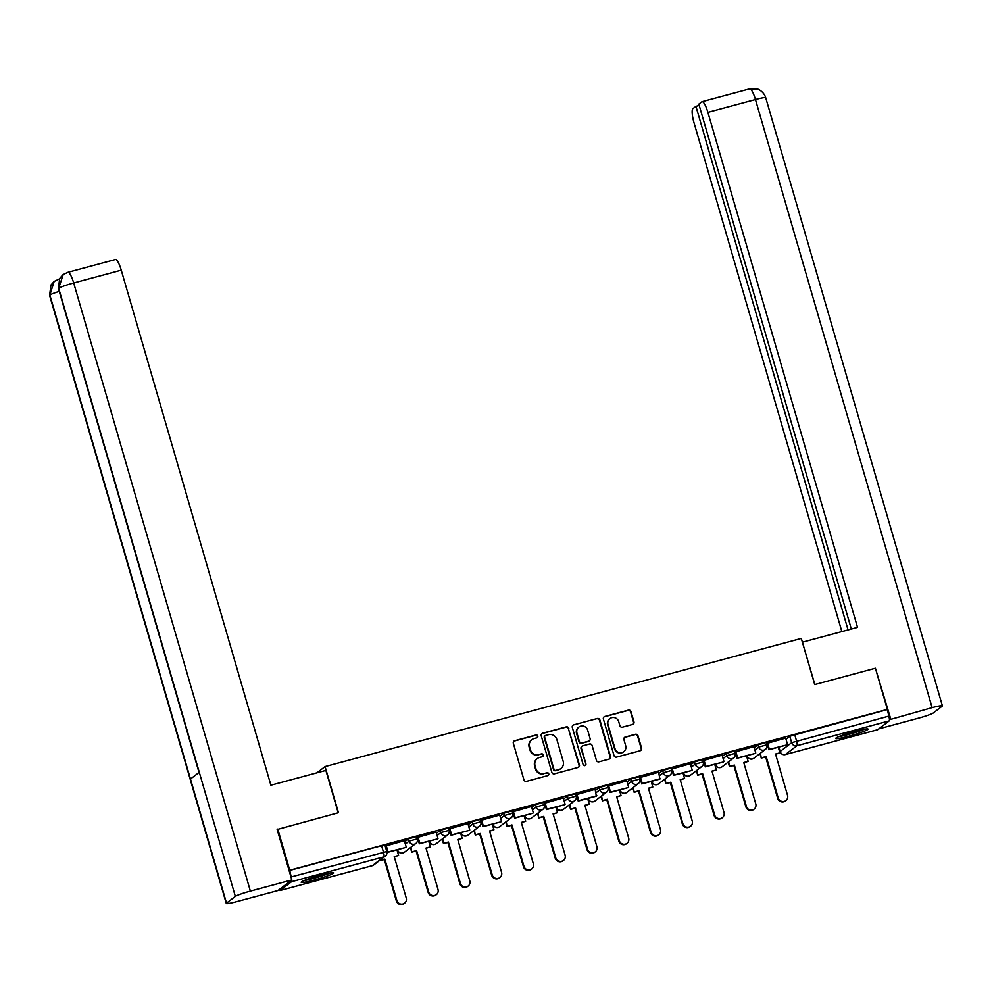 <?xml version="1.0" encoding="UTF-8"?>
<svg xmlns="http://www.w3.org/2000/svg" width="992" height="992" viewBox="0 0 992 992"><rect width="100%" height="100%" fill="white"/><g stroke="black" fill="none" stroke-linecap="round" stroke-linejoin="round"><path stroke-width="1.49" d="M537.788 736.052A1.488 1.438 52.6 0 0 535.978 734.998L514.736 740.714A2.12 2.058 52.6 0 0 513.323 743.281L523.937 779.836A2.12 2.058 52.6 0 0 526.529 781.324L547.77 775.608A1.488 1.438 52.6 0 0 548.762 773.81A1.488 1.438 52.6 0 0 546.952 772.768L544.199 773.5A6.795 6.597 52.6 0 1 535.916 768.726L535.035 765.688A6.795 6.597 52.6 0 1 539.536 757.466L542.289 756.722A1.488 1.438 52.6 0 0 543.281 754.924A1.488 1.438 52.6 0 0 541.458 753.883L538.718 754.627A6.795 6.597 52.6 0 1 530.435 749.853L529.542 746.802A6.795 6.597 52.6 0 1 534.056 738.581L536.808 737.85A1.488 1.438 52.6 0 0 537.788 736.052M537.081 737.738A1.488 1.438 52.6 0 0 535.568 735.308L514.327 741.024A2.12 2.058 52.6 0 0 513.844 741.235M548.043 775.508A1.488 1.438 52.6 0 0 546.542 773.078L544.199 773.5M542.562 756.623A1.488 1.438 52.6 0 0 541.062 754.193L538.718 754.627M320.565 875.167A16.864 1.488 163.8 0 0 301.196 882.297A16.864 1.488 163.8 0 0 314.216 880.028A16.864 1.488 163.8 0 0 333.585 872.886A16.864 1.488 163.8 0 0 320.565 875.167M855.054 731.352A16.864 1.488 163.8 0 0 835.686 738.494A16.864 1.488 163.8 0 0 848.706 736.213A16.864 1.488 163.8 0 0 868.074 729.083A16.864 1.488 163.8 0 0 855.054 731.352M632.561 724.445A2.12 2.058 52.6 0 0 633.962 721.878L630.986 711.624A2.12 2.058 52.6 0 0 628.395 710.136L604.81 716.484A2.12 2.058 52.6 0 0 603.396 719.051L614.011 755.594A2.12 2.058 52.6 0 0 616.602 757.094L640.2 750.746A2.12 2.058 52.6 0 0 641.601 748.166L638.005 735.791A2.12 2.058 52.6 0 0 635.413 734.291L625.32 737.006A2.12 2.058 52.6 0 0 623.918 739.586L625.692 745.724A5.679 5.518 52.6 0 1 623.794 751.663A5.679 5.518 52.6 0 1 615.003 748.6L608.009 724.544A5.679 5.518 52.6 0 1 609.906 718.592A5.679 5.518 52.6 0 1 618.71 721.668L619.876 725.673A2.12 2.058 52.6 0 0 622.468 727.161L632.561 724.445M277.165 829.498L338.47 812.708L325.066 766.58L801.3 638.451L814.705 684.579L875.403 668.236L887.369 709.404L289.726 870.207L291.189 876.928L386.793 851.52L384.933 845.11L381.598 845.692L383.458 852.103A4.328 0.955 -105.1 0 1 383.842 856.865L291.574 881.69A4.328 0.955 -105.1 0 0 291.784 879.954M277.772 829.039L289.726 870.207M568.813 728.364A2.12 2.058 52.6 0 0 566.221 726.863L542.624 733.212A2.12 2.058 52.6 0 0 541.223 735.779L551.837 772.322A2.12 2.058 52.6 0 0 554.429 773.822L578.014 767.473A2.12 2.058 52.6 0 0 579.427 764.906L568.404 728.674A2.12 2.058 52.6 0 0 565.812 727.173L542.215 733.522A2.12 2.058 52.6 0 0 541.731 733.733M573.711 724.854L597.308 718.506A2.12 2.058 52.6 0 1 599.9 719.994L610.514 756.536A2.12 2.058 52.6 0 1 609.1 759.103L599.007 761.819A2.12 2.058 52.6 0 1 596.415 760.331L592.112 745.513A2.12 2.058 52.6 0 0 589.521 744.012L582.825 745.823A2.12 2.058 52.6 0 0 581.424 748.39L585.9 763.815A1.488 1.438 52.6 0 1 585.404 765.378A1.488 1.438 52.6 0 1 583.098 764.572L572.31 727.421A2.12 2.058 52.6 0 1 573.711 724.854L597.308 718.506M785.986 739.176L789.793 736.262L791.666 742.673L888.82 716.125A4.328 0.955 74.9 0 1 889.204 720.886L877.697 729.69A4.328 0.955 74.9 0 1 877.622 729.74A4.328 0.955 74.9 0 1 877.536 729.74M887.369 709.404L888.82 716.125M279.099 889.663A4.328 0.955 -105.1 0 0 279.992 890.531A4.328 0.955 -105.1 0 0 280.066 890.494L291.574 881.69M291.772 879.755A4.328 0.955 -105.1 0 0 291.189 876.928M404.364 840.695L385.702 845.978M436.133 832.152L417.483 837.422M467.914 823.596L449.252 828.878M499.695 815.052L481.033 820.322M531.464 806.496L512.814 811.778M563.245 797.952L544.583 803.222M576.34 794.592L578.212 801.052L596.341 796.179L595.113 789.334L576.364 794.679M626.795 780.853L608.133 786.123M639.89 777.492L641.762 783.953L659.891 779.08L658.663 772.235L639.914 777.579M690.345 763.753L671.696 769.023M722.126 755.197L703.464 760.48M753.895 746.654L735.246 751.924M785.676 738.098L767.014 743.38M754.218 747.72L758.024 744.806L758.682 747.088L766.915 744.781L766.246 742.512L758.024 744.806M722.436 756.276L726.243 753.362L726.9 755.631L735.134 753.337L734.477 751.056L726.243 753.362M690.655 764.82L694.474 761.906L695.132 764.187L703.353 761.881L702.696 759.612L694.474 761.906M658.886 773.376L662.693 770.462L663.35 772.731L671.584 770.437L670.914 768.155L662.693 770.462M627.105 781.919L630.912 779.005L631.582 781.287L639.803 778.98L639.146 776.711L630.912 779.005M595.336 790.475L599.143 787.561L599.8 789.83L608.034 787.536L607.364 785.255L599.143 787.561M563.555 799.019L567.362 796.105L568.019 798.386L576.253 796.08L575.596 793.811L567.362 796.105M531.774 807.575L535.593 804.661L536.25 806.93L544.472 804.636L543.814 802.354L535.593 804.661M500.005 816.118L503.812 813.204L504.469 815.486L512.703 813.18L512.033 810.91L503.812 813.204M468.224 824.674L472.031 821.76L472.7 824.03L480.922 821.736L480.264 819.454L472.031 821.76M436.455 833.218L440.262 830.304L440.919 832.586L449.153 830.279L448.483 828.01L440.262 830.304M404.674 841.774L408.481 838.86L409.138 841.129L417.372 838.835L416.714 836.554L408.481 838.86M325.066 766.58L316.919 772.818M886.96 709.714L789.793 736.262M289.317 870.517L381.598 845.692M418.488 840.894L417.384 841.191M450.269 832.338L449.165 832.635M482.038 823.794L480.934 824.092M513.819 815.238L512.715 815.536M545.588 806.694L544.496 806.992M577.369 798.138L576.265 798.436M609.15 789.595L608.046 789.892M640.919 781.039L639.815 781.336M672.7 772.495L671.596 772.793M704.469 763.939L703.378 764.237M736.25 755.396L735.146 755.693M768.031 746.84L766.928 747.137M531.811 739.685L531.402 739.995A6.795 6.597 52.6 0 0 529.133 747.112L529.542 746.802M538.309 754.937A6.795 6.597 52.6 0 1 530.026 750.163L529.133 747.112M537.304 758.57L536.895 758.88A6.795 6.597 52.6 0 0 534.626 765.998L535.035 765.688M543.79 773.822A6.795 6.597 52.6 0 1 535.506 769.036L534.626 765.998M578.497 767.275A2.12 2.058 52.6 0 0 579.018 765.216L568.404 728.674M545.65 735.469A1.488 1.438 52.6 0 0 544.67 737.267L553.982 769.346A1.488 1.438 52.6 0 0 555.793 770.387L558.694 769.606A6.795 6.597 52.6 0 0 563.208 761.385L556.834 739.462A6.795 6.597 52.6 0 0 548.551 734.688L545.65 735.469M545.166 735.704L544.757 736.014A1.488 1.438 52.6 0 0 544.261 737.577L544.67 737.267M560.939 768.502L560.53 768.812A6.795 6.597 52.6 0 1 558.285 769.916L555.396 770.697A1.488 1.438 52.6 0 1 553.573 769.656L544.261 737.577M609.596 758.905A2.12 2.058 52.6 0 0 610.105 756.846L599.49 720.304A2.12 2.058 52.6 0 0 596.899 718.816M582.13 746.17L581.721 746.48A2.12 2.058 52.6 0 0 581.014 748.7L585.9 763.815M585.181 765.514A1.488 1.438 52.6 0 0 585.491 764.125M587.648 730.124A5.679 5.518 52.6 0 0 578.844 727.062A5.679 5.518 52.6 0 0 576.947 733.014L579.415 741.483A2.12 2.058 52.6 0 0 582.006 742.971L588.702 741.173A2.12 2.058 52.6 0 0 590.104 738.606L587.648 730.124M578.844 727.062L578.435 727.372A5.679 5.518 52.6 0 0 576.538 733.324L576.947 733.014M589.397 740.826L588.988 741.136A2.12 2.058 52.6 0 1 588.293 741.483L581.597 743.293A2.12 2.058 52.6 0 1 579.006 741.793L576.538 733.324M609.906 718.592L609.497 718.902A5.679 5.518 52.6 0 0 607.6 724.854L608.009 724.544M623.794 751.663L623.398 751.986A5.679 5.518 52.6 0 1 614.594 748.91L607.6 724.854M640.683 750.535A2.12 2.058 52.6 0 0 641.204 748.489L637.608 736.101A2.12 2.058 52.6 0 0 635.016 734.601L624.91 737.329A2.12 2.058 52.6 0 0 624.427 737.527M633.045 724.247A2.12 2.058 52.6 0 0 633.566 722.188L630.577 711.934A2.12 2.058 52.6 0 0 627.998 710.446L604.401 716.794A2.12 2.058 52.6 0 0 603.917 716.993M404.575 903.179L404.054 903.588A4.972 4.836 -127.4 0 1 396.341 900.897L396.874 900.488A4.972 4.836 52.6 0 0 404.575 903.179A4.972 4.836 52.6 0 0 406.236 897.971L394.221 856.604L398.598 855.426L396.974 849.822M398.598 855.426L394.295 856.84M396.341 900.897L384.326 859.531L379.948 860.709L380.358 859.915M385.677 845.891L387.562 852.351L405.691 847.478L388.083 851.942L386.223 845.531M406.212 847.069L404.352 840.658M396.874 900.488L384.846 859.122L380.469 860.3M338.198 812.783L325.884 770.412L270.89 785.205L121.26 270.171L73.693 282.968L250.368 891.089L291.822 879.929L277.103 829.25L277.71 829.089M250.368 891.089A13.293 1.166 163.8 0 0 235.34 896.371L199.28 772.26L190.464 779.018L226.511 903.129L235.34 896.371M226.511 903.129A13.293 1.166 163.8 0 0 226.275 903.464A13.293 1.166 163.8 0 0 236.542 901.666L277.996 890.518L291.822 879.929M115.208 259.631A12.97 2.852 74.9 0 1 115.444 259.52A12.97 2.852 74.9 0 1 121.26 270.171M59.26 291.363A13.293 1.166 163.8 0 0 49.848 295.008L54.176 281.418L59.036 279.087M67.89 272.316A12.97 2.852 -105.1 0 1 73.693 282.968A13.293 1.166 163.8 0 0 58.664 288.263L63.215 274.511L67.89 272.316L115.444 259.52M814.841 684.542L802.416 642.258M802.528 642.159L857.522 627.366L707.891 112.332A12.97 2.852 -105.1 0 0 702.088 101.668A12.97 2.852 -105.1 0 0 701.852 101.792L698.827 104.11L851.322 629.04M942.4 705.845A13.293 1.166 163.8 0 0 932.133 707.643L755.458 99.535A12.97 2.852 -105.1 0 0 749.642 88.871L757.628 89.144C757.454 88.772 763.852 91.4 765.725 97.737L942.4 705.845A13.293 1.166 163.8 0 1 942.152 706.192L933.336 712.95A13.293 1.166 163.8 0 1 918.307 718.233L878.788 728.86M932.133 707.643L889.452 719.733M699.211 105.437L695.938 106.318L692.9 108.636A12.97 2.852 -105.1 0 0 694.065 122.921L841.848 631.582M695.938 106.318L848.048 629.92M890.68 718.803L875.477 668.484M304.023 880.574A16.752 1.476 163.8 0 0 330.274 872.948M328.848 873.208A14.595 1.29 -16.2 0 1 305.362 880.028M838.525 736.758A16.752 1.476 163.8 0 0 864.764 729.132M863.338 729.393A14.595 1.29 -16.2 0 1 839.852 736.213M436.356 894.635L435.823 895.032A4.972 4.836 -127.4 0 1 428.122 892.341L428.643 891.944A4.972 4.836 52.6 0 0 436.356 894.635A4.972 4.836 52.6 0 0 438.018 889.415L426.002 848.048L430.379 846.87L428.742 841.266M430.379 846.87L426.064 848.296M428.122 892.341L416.094 850.975L411.717 852.153L410.936 847.23M410.403 847.639L411.717 852.153M417.458 837.347L419.331 843.795L437.46 838.922L419.864 843.398L418.004 836.988M437.993 838.513L436.133 832.102M428.643 891.944L416.628 850.578L412.25 851.756M468.125 886.079L467.604 886.488A4.972 4.836 -127.4 0 1 459.891 883.798L460.424 883.388A4.972 4.836 52.6 0 0 468.125 886.079A4.972 4.836 52.6 0 0 469.786 880.871L457.771 839.505L462.148 838.327L460.524 832.722M462.148 838.327L457.845 839.74M459.891 883.798L447.876 842.431L443.498 843.609L442.705 838.686M442.184 839.083L443.498 843.609M449.24 828.791L451.112 835.252L469.241 830.378L451.633 834.842L449.773 828.432M469.762 829.969L467.902 823.558M460.424 883.388L448.409 842.022L444.019 843.2M499.906 877.536L499.373 877.932A4.972 4.836 -127.4 0 1 491.672 875.242L492.193 874.845A4.972 4.836 52.6 0 0 499.906 877.536A4.972 4.836 52.6 0 0 501.568 872.315L489.552 830.949L493.929 829.771L492.305 824.166M493.929 829.771L489.614 831.197M491.672 875.242L479.657 833.875L475.267 835.053L474.486 830.13M473.953 830.54L475.267 835.053M481.008 820.248L482.881 826.696L501.01 821.822L483.414 826.299L481.554 819.888M501.543 821.413L499.683 815.002M492.193 874.845L480.178 833.478L475.8 834.656M531.687 868.98L531.154 869.389A4.972 4.836 -127.4 0 1 523.441 866.698L523.974 866.289A4.972 4.836 52.6 0 0 531.687 868.98A4.972 4.836 52.6 0 0 533.349 863.772L521.321 822.405L525.71 821.227L524.074 815.622M525.71 821.227L521.395 822.641M523.441 866.698L511.426 825.332L507.048 826.51L506.267 821.587M505.734 821.984L507.048 826.51M512.79 811.692L514.662 818.152L532.791 813.279L515.195 817.743L513.323 811.332M533.324 812.87L531.452 806.459M523.974 866.289L511.959 824.922L507.582 826.1M563.456 860.436L562.935 860.833A4.972 4.836 -127.4 0 1 555.222 858.142L555.756 857.745A4.972 4.836 52.6 0 0 563.456 860.436A4.972 4.836 52.6 0 0 565.118 855.216L553.102 813.849L557.479 812.671L555.855 807.066M557.479 812.671L553.176 814.097M555.222 858.142L543.207 816.776L538.83 817.954L538.036 813.031M537.515 813.44L538.83 817.954M544.558 803.148L546.443 809.596L564.572 804.723L546.964 809.199L545.104 802.788M565.093 804.314L563.233 797.903M555.756 857.745L543.728 816.379L539.35 817.557M595.237 851.88L594.704 852.289A4.972 4.836 -127.4 0 1 587.004 849.598L587.524 849.189A4.972 4.836 52.6 0 0 595.237 851.88A4.972 4.836 52.6 0 0 596.899 846.672L584.883 805.306L589.26 804.128L587.624 798.523M589.26 804.128L584.945 805.541M587.004 849.598L574.976 808.232L570.598 809.41L569.817 804.487M569.284 804.884L570.598 809.41M596.874 795.77L578.745 800.643L576.885 794.232M587.524 849.189L575.509 807.823L571.132 809.001M627.006 843.336L626.485 843.733A4.972 4.836 -127.4 0 1 618.772 841.042L619.306 840.646A4.972 4.836 52.6 0 0 627.006 843.336A4.972 4.836 52.6 0 0 628.668 838.116L616.652 796.75L621.029 795.572L619.405 789.967M621.029 795.572L616.726 796.998M618.772 841.042L606.757 799.676L602.38 800.854L601.586 795.931M601.065 796.34L602.38 800.854M608.121 786.048L609.993 792.496L628.122 787.623L610.514 792.1L608.654 785.689M628.643 787.214L626.783 780.803M619.306 840.646L607.29 799.279L602.9 800.457M658.787 834.78L658.254 835.19A4.972 4.836 -127.4 0 1 650.554 832.499L651.074 832.09A4.972 4.836 52.6 0 0 658.787 834.78A4.972 4.836 52.6 0 0 660.449 829.572L648.433 788.206L652.81 787.028L651.186 781.423M652.81 787.028L648.495 788.442M650.554 832.499L638.538 791.132L634.148 792.31L633.367 787.388M632.834 787.784L634.148 792.31M660.424 778.67L642.295 783.544L640.435 777.133M651.074 832.09L639.059 790.723L634.682 791.901M690.568 826.237L690.035 826.634A4.972 4.836 -127.4 0 1 682.322 823.943L682.856 823.546A4.972 4.836 52.6 0 0 690.568 826.237A4.972 4.836 52.6 0 0 692.23 821.016L680.202 779.65L684.592 778.472L682.955 772.867M684.592 778.472L680.276 779.898M682.322 823.943L670.307 782.576L665.93 783.754L665.148 778.832M664.615 779.241L665.93 783.754M671.671 768.949L673.543 775.397L691.672 770.524L674.076 775L672.204 768.589M692.205 770.114L690.333 763.704M682.856 823.546L670.84 782.18L666.463 783.358M722.337 817.681L721.816 818.09A4.972 4.836 -127.4 0 1 714.104 815.399L714.637 814.99A4.972 4.836 52.6 0 0 722.337 817.681A4.972 4.836 52.6 0 0 723.999 812.473L711.983 771.106L716.36 769.928L714.736 764.324M716.36 769.928L712.058 771.342M714.104 815.399L702.088 774.033L697.711 775.211L696.917 770.288M696.396 770.685L697.711 775.211M703.44 760.393L705.312 766.853L723.441 761.98L705.845 766.444L703.985 760.033M723.974 761.571L722.114 755.16M714.637 814.99L702.609 773.624L698.232 774.802M754.118 809.137L753.585 809.534A4.972 4.836 -127.4 0 1 745.885 806.843L746.406 806.446A4.972 4.836 52.6 0 0 754.118 809.137A4.972 4.836 52.6 0 0 755.78 803.917L743.764 762.55L748.142 761.372L746.505 755.768M748.142 761.372L743.826 762.798M745.885 806.843L733.857 765.477L729.48 766.655L728.698 761.732M728.165 762.141L729.48 766.655M735.221 751.849L737.093 758.297L755.222 753.424L737.626 757.9L735.754 751.49M755.755 753.015L753.883 746.604M746.406 806.446L734.39 765.08L730.013 766.258M785.887 800.581L785.366 800.99A4.972 4.836 -127.4 0 1 777.654 798.3L778.187 797.89A4.972 4.836 52.6 0 0 785.887 800.581A4.972 4.836 52.6 0 0 787.549 795.373L775.533 754.007L779.91 752.829L778.286 747.224M779.91 752.829L775.608 754.242M777.654 798.3L765.638 756.933L761.261 758.111L760.467 753.188M759.946 753.585L761.261 758.111M766.99 743.293L768.874 749.754L787.003 744.88L769.395 749.344L767.535 742.934M787.524 744.471L785.664 738.06M778.187 797.89L766.171 756.524L761.782 757.702M747.224 756.053L747.782 755.42M747.088 755.606L747.174 755.892A4.328 4.204 52.6 0 0 752.444 758.93A4.328 4.204 -127.4 0 0 753.883 758.235L765.39 749.419A4.328 4.204 -127.4 0 1 758.682 747.088L754.875 750.002M715.443 764.609L716.013 763.976M715.319 764.162L715.393 764.448A4.328 4.204 52.6 0 0 720.676 767.486A4.328 4.204 -127.4 0 0 722.102 766.779L733.609 757.975A4.328 4.204 -127.4 0 1 726.9 755.631L723.094 758.545M683.674 773.152L684.232 772.52M683.538 772.706L683.624 772.991A4.328 4.204 52.6 0 0 688.894 776.029A4.328 4.204 -127.4 0 0 690.32 775.335L701.828 766.518A4.328 4.204 -127.4 0 1 695.132 764.187L691.325 767.101M651.893 781.708L652.463 781.076M651.769 781.262L651.843 781.547A4.328 4.204 52.6 0 0 657.126 784.585A4.328 4.204 -127.4 0 0 658.552 783.878L670.059 775.074A4.328 4.204 -127.4 0 1 663.35 772.731L659.544 775.645M620.124 790.252L620.682 789.62M619.988 789.806L620.074 790.091A4.328 4.204 52.6 0 0 625.344 793.129A4.328 4.204 -127.4 0 0 626.77 792.434L638.278 783.618A4.328 4.204 -127.4 0 1 631.582 781.287L627.775 784.201M588.343 798.808L588.901 798.176M588.206 798.362L588.293 798.647A4.328 4.204 52.6 0 0 593.563 801.685A4.328 4.204 -127.4 0 0 595.002 800.978L606.509 792.174A4.328 4.204 -127.4 0 1 599.8 789.83L595.994 792.744M556.562 807.352L557.132 806.719M556.438 806.905L556.512 807.19A4.328 4.204 52.6 0 0 561.794 810.228A4.328 4.204 -127.4 0 0 563.22 809.534L574.728 800.718A4.328 4.204 -127.4 0 1 568.019 798.386L564.212 801.3M524.793 815.908L525.351 815.275M524.656 815.461L524.743 815.746A4.328 4.204 52.6 0 0 530.013 818.784A4.328 4.204 -127.4 0 0 531.439 818.078L542.946 809.274A4.328 4.204 -127.4 0 1 536.25 806.93L532.444 809.844M493.012 824.451L493.582 823.819M492.888 824.005L492.962 824.29A4.328 4.204 52.6 0 0 498.244 827.328A4.328 4.204 -127.4 0 0 499.67 826.634L511.178 817.817A4.328 4.204 -127.4 0 1 504.469 815.486L500.662 818.4M461.243 833.007L461.801 832.375M461.106 832.561L461.193 832.846A4.328 4.204 52.6 0 0 466.463 835.884A4.328 4.204 -127.4 0 0 467.889 835.177L479.396 826.373A4.328 4.204 -127.4 0 1 472.7 824.03L468.894 826.944M429.462 841.551L430.02 840.918M429.325 841.104L429.412 841.39A4.328 4.204 52.6 0 0 434.682 844.428A4.328 4.204 -127.4 0 0 436.12 843.733L447.628 834.917A4.328 4.204 -127.4 0 1 440.919 832.586L437.112 835.5M397.68 850.107L398.251 849.474M397.556 849.66L397.631 849.946A4.328 4.204 52.6 0 0 402.913 852.984A4.328 4.204 -127.4 0 0 404.339 852.277L415.846 843.473A4.328 4.204 -127.4 0 1 409.138 841.129L405.331 844.043M778.869 747.063L780.158 751.477L791.666 742.673A4.328 4.204 -127.4 0 0 796.936 745.711L785.428 754.528L877.697 729.69M889.204 720.886L796.936 745.711A4.328 0.955 -105.1 0 0 796.551 740.95L794.679 734.539M280.066 890.494L372.335 865.669L383.842 856.865A4.328 4.204 52.6 0 0 385.268 856.158A4.328 4.328 0 0 0 386.793 851.52M417.297 838.934A4.328 4.204 -127.4 0 1 415.846 843.473A4.328 4.328 0 0 0 417.372 838.835M449.066 830.391A4.328 4.204 -127.4 0 1 447.628 834.917A4.328 4.328 0 0 0 449.153 830.279M480.847 821.835A4.328 4.204 -127.4 0 1 479.396 826.373A4.328 4.328 0 0 0 480.922 821.736M512.616 813.291A4.328 4.204 -127.4 0 1 511.178 817.817A4.328 4.328 0 0 0 512.703 813.18M544.397 804.735A4.328 4.204 -127.4 0 1 542.946 809.274A4.328 4.328 0 0 0 544.472 804.636M576.178 796.192A4.328 4.204 -127.4 0 1 574.728 800.718A4.328 4.328 0 0 0 576.253 796.08M607.947 787.636A4.328 4.204 -127.4 0 1 606.509 792.174A4.328 4.328 0 0 0 608.034 787.536M639.728 779.092A4.328 4.204 -127.4 0 1 638.278 783.618A4.328 4.328 0 0 0 639.803 778.98M671.497 770.536A4.328 4.204 -127.4 0 1 670.059 775.074A4.328 4.328 0 0 0 671.584 770.437M703.278 761.992A4.328 4.204 -127.4 0 1 701.828 766.518A4.328 4.328 0 0 0 703.353 761.881M735.06 753.436A4.328 4.204 -127.4 0 1 733.609 757.975A4.328 4.328 0 0 0 735.134 753.337M766.828 744.893A4.328 4.204 -127.4 0 1 765.39 749.419A4.328 4.328 0 0 0 766.915 744.781M780.208 751.638L780.158 751.477A4.328 4.204 -127.4 0 0 785.428 754.528A4.328 0.955 74.9 0 1 785.354 754.565A4.328 0.955 74.9 0 1 785.255 754.565M279.992 890.531L372.26 865.706A4.328 4.328 0 0 0 373.761 864.962A4.328 4.204 52.6 0 1 372.335 865.669A4.328 0.955 74.9 0 1 372.26 865.706A4.328 0.955 74.9 0 1 372.174 865.718M62.893 274.759L59.656 278.504L58.441 288.585A13.293 1.166 163.8 0 1 58.664 288.263L199.28 772.26M190.464 779.018L49.848 295.008A13.293 1.166 163.8 0 0 49.6 295.356L226.275 903.464M765.725 97.737A13.293 1.166 163.8 0 0 755.458 99.535L707.891 112.332M746.988 755.644L747.1 756.003A4.328 4.328 0 0 0 753.883 758.235M715.207 764.187L715.319 764.559A4.328 4.328 0 0 0 722.102 766.779M683.438 772.743L683.538 773.103A4.328 4.328 0 0 0 690.32 775.335M651.657 781.287L651.769 781.659A4.328 4.328 0 0 0 658.552 783.878M619.888 789.843L619.988 790.202A4.328 4.328 0 0 0 626.77 792.434M588.107 798.386L588.219 798.758A4.328 4.328 0 0 0 595.002 800.978M556.326 806.942L556.438 807.302A4.328 4.328 0 0 0 563.22 809.534M524.557 815.486L524.656 815.858A4.328 4.328 0 0 0 531.439 818.078M492.776 824.042L492.888 824.402A4.328 4.328 0 0 0 499.67 826.634M461.007 832.586L461.106 832.958A4.328 4.328 0 0 0 467.889 835.177M429.226 841.142L429.338 841.501A4.328 4.328 0 0 0 436.12 843.733M397.445 849.685L397.556 850.057A4.328 4.328 0 0 0 404.339 852.277M778.77 747.088L780.072 751.589A4.328 4.328 0 0 0 785.354 754.565L877.622 729.74M373.761 864.962L385.268 856.158M58.441 288.585L199.02 772.458M54.176 281.418L50.939 285.039L49.6 295.356M702.088 101.668L749.642 88.871"/></g></svg>

